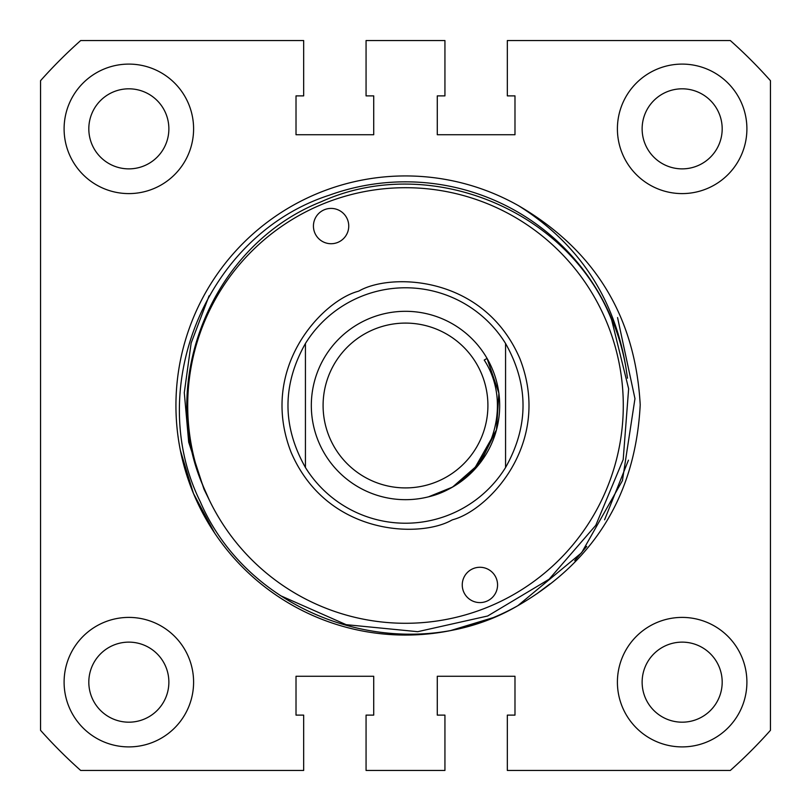<?xml version="1.0" encoding="UTF-8"?>
<svg xmlns="http://www.w3.org/2000/svg" width="811" height="811" viewBox="0 0 811 811"><rect width="100%" height="100%" fill="white"/><g stroke="black" fill="none" stroke-linecap="round" stroke-linejoin="round"><path stroke-width="1.22" d="M627.501 378.19L625.859 367.13A223.684 223.684 0 0 0 329.601 195.096C207.038 234.45 143.588 387.323 200.388 501.918C250.812 619.523 407.051 670.778 517.874 605.675A229.564 229.564 0 0 1 175.936 405.064A229.564 229.564 0 0 1 518.635 205.751C594.757 250.214 635.287 316.564 640.214 404.801C635.591 494.193 594.808 561.151 517.874 605.675M64.099 128.848A64.748 64.748 0 0 0 128.848 193.596A64.748 64.748 0 0 0 193.596 128.848A64.748 64.748 0 0 0 128.848 64.099A64.748 64.748 0 0 0 64.099 128.848M617.404 128.848A64.748 64.748 0 0 0 682.152 193.596A64.748 64.748 0 0 0 746.901 128.848A64.748 64.748 0 0 0 682.152 64.099A64.748 64.748 0 0 0 617.404 128.848M617.404 682.152A64.748 64.748 0 0 0 682.152 746.901A64.748 64.748 0 0 0 746.901 682.152A64.748 64.748 0 0 0 682.152 617.404A64.748 64.748 0 0 0 617.404 682.152M64.099 682.152A64.748 64.748 0 0 0 128.848 746.901A64.748 64.748 0 0 0 193.596 682.152A64.748 64.748 0 0 0 128.848 617.404A64.748 64.748 0 0 0 64.099 682.152M88.815 128.848A40.023 40.023 0 0 0 128.848 168.87A40.023 40.023 0 0 0 168.87 128.848A40.023 40.023 0 0 0 128.848 88.815A40.023 40.023 0 0 0 88.815 128.848M88.815 682.152A40.023 40.023 0 0 0 128.848 722.185A40.023 40.023 0 0 0 168.87 682.152A40.023 40.023 0 0 0 128.848 642.13A40.023 40.023 0 0 0 88.815 682.152M642.13 682.152A40.023 40.023 0 0 0 682.152 722.185A40.023 40.023 0 0 0 722.185 682.152A40.023 40.023 0 0 0 682.152 642.13A40.023 40.023 0 0 0 642.13 682.152M642.13 128.848A40.023 40.023 0 0 0 682.152 168.87A40.023 40.023 0 0 0 722.185 128.848A40.023 40.023 0 0 0 682.152 88.815A40.023 40.023 0 0 0 642.13 128.848M507.331 40.55L507.331 95.88L514.985 95.88L514.985 134.727L437.281 134.727L437.281 95.88L444.935 95.88L444.935 40.55L366.065 40.55L366.065 95.88L373.719 95.88L373.719 134.727L296.015 134.727L296.015 95.88L303.669 95.88L303.669 40.55L80.684 40.55A488.567 488.567 0 0 0 40.55 80.684L40.55 730.316A488.567 488.567 0 0 0 80.684 770.45L303.669 770.45L303.669 715.12L296.015 715.12L296.015 676.273L373.719 676.273L373.719 715.12L366.065 715.12L366.065 770.45L444.935 770.45L444.935 715.12L437.281 715.12L437.281 676.273L514.985 676.273L514.985 715.12L507.331 715.12L507.331 770.45L730.316 770.45A488.567 488.567 0 0 0 770.45 730.316L770.45 80.684A488.567 488.567 0 0 0 730.316 40.55L507.331 40.55M625.859 367.13C614.191 297.252 578.446 243.462 518.635 205.751M359.263 290.855L358.148 291.311C322.788 300.648 258.141 367.484 291.088 452.295C327.005 535.878 419.966 538.261 451.737 520.145L452.852 519.689C488.212 510.352 552.859 443.516 519.912 358.705C483.995 275.122 391.034 272.739 359.263 290.855M496.22 578.172A17.66 17.66 0 0 1 486.671 601.245A17.66 17.66 0 0 1 463.598 591.695A17.66 17.66 0 0 1 473.137 568.623A17.66 17.66 0 0 1 496.22 578.172M347.402 219.305A17.66 17.66 0 0 1 337.863 242.377A17.66 17.66 0 0 1 314.78 232.828A17.66 17.66 0 0 1 324.329 209.755A17.66 17.66 0 0 1 347.402 219.305M606.679 322.079A217.794 217.794 0 0 0 323.072 203.906A217.794 217.794 0 0 0 203.5 486.924L209.218 499.87A217.794 217.794 0 0 0 494.426 604.307A217.794 217.794 0 0 0 606.679 322.079M280.231 595.548L346.155 624.673L417.706 631.688L487.685 615.995L549.077 579.267L595.791 525.305L623.193 459.594L628.637 388.783L611.687 320C567.893 208.954 428.259 152.995 321.044 201.827C212.107 244.851 156.695 381.261 203.5 486.924M209.218 499.87L203.936 489.084L188.689 442.167L184.29 392.656L191.153 343.043L209.076 295.863M205.031 517.367L214.672 533.111L193.444 493.433L180.366 450.379M628.454 460.182L604.59 519.79M586.728 546.411L574.725 560.614M549.888 583.971L537.095 593.601M493.433 617.556L450.379 630.634L490.959 618.56M617.556 317.567L634.962 398.647L622.422 480.629L581.568 552.798L517.742 605.756L581.578 552.798L622.422 480.629L634.962 398.647L617.556 317.567L634.962 398.647L622.432 480.619L581.588 552.788L517.773 605.736L581.588 552.788L622.432 480.619L634.962 398.647L617.556 317.567L634.962 398.647L622.432 480.609L581.588 552.788L517.773 605.736L581.588 552.778L622.432 480.609L634.962 398.637L617.556 317.567L634.962 398.637L622.432 480.609L581.588 552.788L517.773 605.736L581.588 552.788L622.432 480.609L634.962 398.637L617.556 317.567L634.962 398.637L622.432 480.609L581.588 552.788L517.773 605.736M193.444 493.433L214.672 533.111L205.213 517.692M415.911 634.831L411.4 634.993M256.012 579.723L252.17 576.357M405.5 487.908A82.408 82.408 0 0 0 487.908 405.5A82.408 82.408 0 0 0 405.5 323.092A82.408 82.408 0 0 0 323.092 405.5A82.408 82.408 0 0 0 405.5 487.908M428.532 496.819A94.177 94.177 0 0 1 311.323 405.5A94.177 94.177 0 0 1 487.066 358.411L484.218 360.054C516.668 409.96 485.971 483.468 428.532 496.819A94.177 94.177 0 0 0 487.066 358.411L498.877 393.203L496.474 429.871L480.224 462.838L452.589 487.066L428.532 496.819L452.589 487.066L480.224 462.838L496.474 429.871L498.877 393.203L487.066 358.411L498.877 393.203L496.474 429.871L480.224 462.838L452.589 487.066L428.532 496.819L452.589 487.066L480.224 462.838L496.474 429.871L498.877 393.203L487.066 358.411L498.877 393.203L496.474 429.871L480.224 462.838L452.589 487.066L428.532 496.819L452.589 487.066L480.224 462.838L496.474 429.871L498.877 393.203L487.066 358.411L498.877 393.203L496.474 429.871L480.224 462.838L452.589 487.066L428.532 496.819L452.589 487.066L480.224 462.838L496.474 429.871L498.877 393.203L487.066 358.411L498.877 393.203L496.474 429.871L480.224 462.838L452.589 487.066L428.532 496.819L452.589 487.066L480.224 462.838L496.474 429.871L498.877 393.203L487.066 358.411L498.877 393.203L496.474 429.871L480.224 462.838L452.589 487.066L428.532 496.819L452.589 487.066L480.224 462.838L496.474 429.871L498.877 393.203L487.066 358.411L498.877 393.203L496.474 429.871L480.224 462.838L452.589 487.066L428.532 496.819L452.589 487.066L480.224 462.838L496.474 429.871L498.877 393.203L487.066 358.411L498.877 393.203L496.474 429.871L473.066 471.11L462.371 479.676M305.433 343.489A117.727 117.727 0 0 1 505.567 343.489L505.567 467.511A117.727 117.727 0 0 1 305.433 467.511L305.433 343.489C282.157 384.83 282.157 426.17 305.433 467.511M505.567 467.511C528.843 426.17 528.843 384.83 505.567 343.489M487.066 358.411L484.218 360.054M358.148 291.311L359.212 290.875M452.852 519.689L451.788 520.125"/></g></svg>
